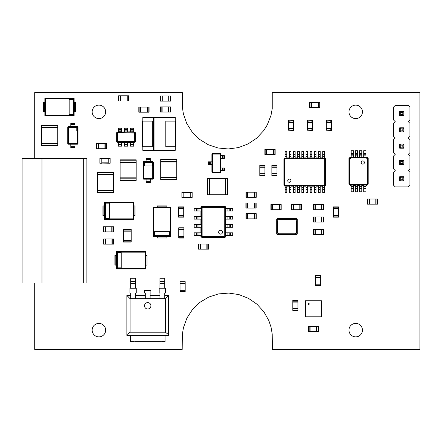 <?xml version="1.0" encoding="UTF-8"?>
<svg xmlns="http://www.w3.org/2000/svg" width="442" height="442" viewBox="0 0 442 442"><rect width="100%" height="100%" fill="white"/><g stroke="black" fill="none" stroke-linecap="round" stroke-linejoin="round"><path stroke-width="0.66" d="M97.301 192.596L97.301 172.408L113.351 172.408L113.351 192.95L97.301 192.95L97.301 192.596L113.351 192.596M97.301 174.971L113.351 174.971M97.301 190.38L113.351 190.38M318.163 331.517L308.179 331.517L308.179 326.384L318.455 326.384L318.455 331.517L318.163 331.517L318.163 326.384M310.107 331.517L310.107 326.384M316.527 331.517L316.527 326.384M313.605 229.354L323.588 229.354L323.588 234.492L313.317 234.492L313.317 229.354L313.605 229.354L313.605 234.492M321.666 229.354L321.666 234.492M315.245 229.354L315.245 234.492M270.918 204.569L270.918 209.707L270.918 204.569L281.195 204.569L281.195 209.707L280.902 209.707L280.902 204.569M270.918 209.707L272.559 209.707L272.559 204.569M280.902 209.707L272.559 209.707M272.847 209.707L272.847 204.569M279.267 209.707L279.267 204.569M148.81 112.191L138.827 112.191L138.827 107.058L149.103 107.058L149.103 112.191L148.81 112.191L148.81 107.058M140.755 112.191L140.755 107.058M149.103 112.191L149.103 107.058M147.175 112.191L147.175 107.058M142.799 146.744L142.799 150.335L154.965 150.346L175.247 150.335L175.247 146.744M175.247 121.141L175.247 117.555L153.612 117.544L142.799 117.555L142.799 121.141M154.965 117.544L154.965 150.346M153.612 150.346L153.612 117.544M165.794 121.141L175.413 121.141L175.413 146.744L165.794 146.744L165.794 121.141M152.258 146.744L142.633 146.744L142.633 121.141L152.258 121.141L152.258 146.744M395.258 105.384L393.629 107.014L393.629 120.058L395.258 121.688L393.629 123.324L393.629 136.368L395.258 137.998L393.629 139.628L393.629 152.672L395.258 154.302L393.629 155.932L393.629 168.982L395.258 170.612L393.629 172.242L393.629 185.286L395.258 186.916L408.303 186.916L409.933 185.286L409.933 172.242L408.303 170.612L409.933 168.982L409.933 155.932L408.303 154.302L409.933 152.672L409.933 139.628L408.303 137.998L409.933 136.368L409.933 123.324L408.303 121.688L409.933 120.058L409.933 107.014L408.303 105.384L395.258 105.384M403.833 115.594L403.833 111.483L402.811 112.511L402.811 114.566L403.833 115.594L399.728 115.594L399.728 111.483L403.833 111.483M399.728 127.788L403.833 127.788L402.811 128.815L400.756 128.815L399.728 127.788L399.728 131.898L403.833 131.898L403.833 127.788M399.728 144.098L403.833 144.098L402.811 145.125L400.756 145.125L399.728 144.098L399.728 148.203L403.833 148.203L403.833 144.098M399.728 176.712L403.833 176.712L402.811 177.739L400.756 177.739L399.728 176.712L399.728 180.817L403.833 180.817L403.833 176.712M403.833 160.402L399.728 160.402L399.728 164.512L403.833 164.512L403.833 160.402L402.811 161.429L402.811 163.485L400.756 163.485L400.756 161.429L402.811 161.429M399.728 111.483L400.756 112.511L402.811 112.511M399.728 115.594L400.756 114.566L400.756 112.511M400.756 114.566L402.811 114.566M399.728 131.898L400.756 130.871L400.756 128.815M400.756 130.871L402.811 130.871L402.811 128.815M403.833 131.898L402.811 130.871M399.728 148.203L400.756 147.18L400.756 145.125M400.756 147.18L402.811 147.18L402.811 145.125M403.833 148.203L402.811 147.18M399.728 180.817L400.756 179.789L400.756 177.739M400.756 179.789L402.811 179.789L402.811 177.739M403.833 180.817L402.811 179.789M403.833 164.512L402.811 163.485M399.728 164.512L400.756 163.485M399.728 160.402L400.756 161.429M157.258 207.315L157.258 206.845L166.888 206.845L166.888 207.315M166.888 206.845L166.888 205.906L157.258 205.906L157.258 206.845M153.407 207.315L153.407 236.592L170.739 236.592L170.739 207.315L153.407 207.315L153.954 207.867L153.954 236.039L170.187 236.039L170.187 207.867L153.954 207.867M170.739 207.315L170.187 207.867M170.739 236.592L170.187 236.039M153.407 236.592L153.954 236.039M154.507 231.636L154.507 235.487L169.64 235.487L169.64 231.636L154.507 231.636M166.888 236.592L166.888 238.006L157.258 238.006L157.258 236.592M220.271 172.739L212.503 172.739L211.895 172.131L211.895 154.092L212.503 153.479L220.271 153.479L220.884 154.092L220.884 172.131L220.271 172.739L212.585 172.579L212.055 172.048L212.055 154.17L212.585 153.639L220.193 153.639L220.724 154.17L220.724 172.048L220.193 172.579L219.978 172.148L212.801 172.148L212.486 171.833L212.486 154.385L212.801 154.07L219.978 154.07L220.293 154.385L220.293 171.833L219.978 172.148M212.503 172.739L212.801 172.148M211.895 172.131L212.486 171.833M220.884 172.131L220.293 171.833M209.646 164.396L209.646 161.827L208.364 161.827L208.364 164.396L211.895 164.396M209.646 161.827L211.895 161.827M211.895 154.092L212.486 154.385M212.503 153.479L212.801 154.07M220.271 153.479L219.978 154.07M220.884 154.092L220.293 154.385M223.127 155.728L223.127 158.297L224.414 158.297L224.414 155.728L220.884 155.728M220.884 167.927L224.414 167.927L224.414 170.49L220.884 170.49M223.127 158.297L220.884 158.297M210.287 164.396L210.287 161.827M222.486 155.728L222.486 158.297M222.486 167.927L222.486 170.49M320.699 275.858L320.699 285.841L315.56 285.841L315.56 275.57L320.699 275.57L320.699 275.858L315.56 275.858M320.699 283.913L315.56 283.913M320.699 275.57L315.56 275.57M320.699 277.499L315.56 277.499M310.019 102.489L320.002 102.489L320.002 107.627L309.731 107.627L309.731 102.489L310.019 102.489L310.019 107.627M318.074 102.489L318.074 107.627M311.654 102.489L311.654 107.627M110.135 163.231L99.864 163.037L99.864 158.098L101.787 158.098L101.787 163.037L108.207 163.037L108.207 158.286L99.864 158.286M110.135 158.286L108.207 158.286L110.135 158.098L110.135 163.037M101.787 163.231L99.864 163.231L101.787 163.037M41.692 145.308L41.692 125.114L57.742 125.114L57.742 145.661L41.692 145.661L41.692 145.308L57.742 145.308M41.692 127.683L57.742 127.683M41.692 143.092L57.742 143.092M183.883 227.768L178.745 227.768L183.883 227.768L183.883 238.039L178.745 238.039L178.745 237.752L183.883 237.752M178.745 227.768L178.745 229.404L183.883 229.404M178.745 237.752L178.745 229.404M178.745 229.691L183.883 229.691M178.745 236.111L183.883 236.111M160.717 179.623L160.717 159.429L176.767 159.429L176.767 179.977L160.717 179.977L160.717 179.623L176.767 179.623M160.717 161.999L176.767 161.999M160.717 177.408L176.767 177.408M246.26 213.701L256.244 213.701L256.244 218.84L245.973 218.84L245.973 213.701L246.26 213.701L246.26 218.84M254.316 213.701L254.316 218.84M247.896 213.701L247.896 218.84M293.626 130.219L288.488 130.219L293.626 130.412L293.626 129.931L292.985 129.931L292.985 128.489L293.626 128.489L293.626 120.335L288.488 120.141L293.626 120.335M288.488 130.219L288.488 128.489L292.985 128.489M288.488 128.489L288.488 128.169L293.626 128.169M293.626 129.931L293.626 128.489M288.488 128.169L288.488 122.39L293.626 122.39M288.488 122.39L288.488 122.069L293.626 122.069M288.488 129.931L289.134 129.931L289.134 128.489M288.488 122.069L288.488 120.335M292.985 122.069L289.134 121.876L289.134 120.622L288.488 120.622M293.626 120.622L292.985 120.622L292.985 121.876M294.947 219.646L279.018 219.646A1.343 1.343 0 0 0 277.675 220.989L277.675 232.426A1.343 1.343 0 0 0 279.018 233.768L294.947 233.768A1.343 1.343 0 0 0 296.289 232.426L296.289 220.989A1.343 1.343 0 0 0 294.947 219.646M295.51 219L278.454 219A1.425 1.425 0 0 0 277.029 220.425L277.029 232.984A1.425 1.425 0 0 0 278.454 234.409L295.51 234.409A1.425 1.425 0 0 0 296.93 232.984L296.93 220.425A1.425 1.425 0 0 0 295.51 219M296.61 234.73L277.349 234.73A0.641 0.641 0 0 0 276.703 234.089L276.703 219.326A0.641 0.641 0 0 0 277.355 218.674L296.615 218.674A0.641 0.641 0 0 0 297.251 219.32L297.251 234.089A0.641 0.641 0 0 0 296.61 234.73M292.814 310.151L292.814 300.168L297.947 300.168L297.947 310.439L292.814 310.439L292.814 310.151L297.947 310.151M292.814 302.096L297.947 302.096M292.814 310.439L297.947 310.439M292.814 308.516L297.947 308.516M192.16 197.475L181.883 197.281L181.883 192.342L183.811 192.342L183.811 197.281L190.231 197.281L190.231 192.535L181.883 192.535M192.16 192.342L190.231 192.342L192.16 192.342L192.16 197.281M190.231 192.342L183.811 192.535M183.811 197.475L181.883 197.475L183.811 197.281M183.811 192.342L181.883 192.342M170.634 101.102L170.634 95.969L170.634 101.102L160.358 101.102L160.358 95.969L160.65 95.969L160.65 101.102M170.634 95.969L168.993 95.969L168.993 101.102M160.65 95.969L168.993 95.969M168.706 95.969L168.706 101.102M160.358 95.969L160.358 101.102M162.286 95.969L162.286 101.102M128.887 100.942L128.887 95.803L128.887 100.942L118.616 100.942L118.616 95.803L118.904 95.803L118.904 100.942M128.887 95.803L127.252 95.803L127.252 100.942M118.904 95.803L127.252 95.803M126.959 95.803L126.959 100.942M118.616 95.803L118.616 100.942M120.539 95.803L120.539 100.942M160.485 106.892L170.468 106.892L170.468 112.03L160.197 112.03L160.197 106.892L160.485 106.892L160.485 112.03M168.546 106.892L168.546 112.03M160.197 106.892L160.197 112.03M162.126 106.892L162.126 112.03M180.049 291.648L180.049 281.664L185.187 281.664L185.187 291.935L180.049 291.935L180.049 291.648L185.187 291.648M180.049 283.587L185.187 283.587M180.049 290.007L185.187 290.007M285.145 154.374L286.814 154.374L286.814 151.484L285.145 151.484L284.985 158.225L324.527 158.225L324.207 158.877L324.655 159.319L324.655 184.739L324.207 185.181L285.305 185.181L284.858 184.739L284.858 159.319L285.305 158.877L324.207 158.877M286.814 154.374L286.814 157.905L289.317 157.905L289.317 156.623L290.985 156.623L290.985 157.905L293.488 157.905L293.488 156.623L295.157 156.623L295.157 157.905L297.659 157.905L297.659 156.623L299.333 156.623L299.333 157.905L301.836 157.905L301.836 156.623L303.505 156.623L303.505 157.905L306.008 157.905L306.008 156.623L307.676 156.623L307.676 157.905L310.179 157.905L310.179 156.623L311.848 156.623L311.848 157.905L314.356 157.905L314.356 156.623L316.024 156.623L316.024 157.905L318.527 157.905L318.527 156.623L320.196 156.623L320.196 157.905L322.699 157.905L322.699 156.623L324.367 156.623L324.367 157.905L325.621 158.838L325.621 185.22L324.367 186.154L324.367 187.436L322.699 187.436L322.699 186.154L320.196 186.154L320.196 187.436L318.527 187.436L318.527 186.154L316.024 186.154L316.024 187.436L314.356 187.436L314.356 186.154L311.848 186.154L311.848 187.436L310.179 187.436L310.179 186.154L307.676 186.154L307.676 187.436L306.008 187.436L306.008 186.154L303.505 186.154L303.505 187.436L301.836 187.436L301.836 186.154L299.333 186.154L299.333 187.436L297.659 187.436L297.659 186.154L295.157 186.154L295.157 187.436L293.488 187.436L293.488 186.154L290.985 186.154L290.985 187.436L289.317 187.436L289.317 186.154L286.814 186.154L286.814 187.436L285.145 187.436L285.145 186.154L283.891 185.22L283.891 158.838L284.825 157.905M285.145 155.015L286.814 155.015M283.891 158.838L284.212 158.998L284.985 158.225L285.305 158.877M289.317 154.374L290.985 154.374L290.985 151.484L289.317 151.484L289.317 156.623M322.699 156.623L322.699 151.484L324.367 151.484L324.367 156.623M324.688 157.905L324.527 158.225L325.301 158.998L324.655 159.319M318.527 156.623L318.527 151.484L320.196 151.484L320.196 156.623M290.985 154.374L290.985 156.623M293.488 154.374L295.157 154.374L295.157 151.484L293.488 151.484L293.488 156.623M314.356 156.623L314.356 151.484L316.024 151.484L316.024 156.623M295.157 154.374L295.157 156.623M297.659 154.374L299.333 154.374L299.333 151.484L297.659 151.484L297.659 156.623M310.179 156.623L310.179 151.484L311.848 151.484L311.848 156.623M299.333 154.374L299.333 156.623M301.836 154.374L303.505 154.374L303.505 151.484L301.836 151.484L301.836 156.623M306.008 156.623L306.008 151.484L307.676 151.484L307.676 156.623M303.505 154.374L303.505 156.623M283.891 185.22L284.212 185.06L284.212 158.998L284.858 159.319M290.958 180.69A1.602 1.602 0 0 0 288.554 179.297A1.602 1.602 0 0 0 288.554 182.082A1.602 1.602 0 0 0 290.958 180.69M289.317 155.015L290.985 155.015M325.621 158.838L325.301 158.998L325.301 185.06L324.527 185.833L284.985 185.833L284.212 185.06L284.858 184.739M322.699 155.015L324.367 155.015M318.527 155.015L320.196 155.015M293.488 155.015L295.157 155.015M314.356 155.015L316.024 155.015M297.659 155.015L299.333 155.015M310.179 155.015L311.848 155.015M301.836 155.015L303.505 155.015M306.008 155.015L307.676 155.015M284.825 186.154L285.305 185.181M324.688 186.154L324.207 185.181M325.621 185.22L324.655 184.739M324.367 189.684L322.699 189.684L322.699 192.574L324.367 192.574L324.367 187.436M286.814 187.436L286.814 192.574L285.145 192.574L285.145 187.436M322.699 189.684L322.699 187.436M320.196 189.684L318.527 189.684L318.527 192.574L320.196 192.574L320.196 187.436M290.985 187.436L290.985 192.574L289.317 192.574L289.317 187.436M318.527 189.684L318.527 187.436M316.024 189.684L314.356 189.684L314.356 192.574L316.024 192.574L316.024 187.436M295.157 187.436L295.157 192.574L293.488 192.574L293.488 187.436M314.356 189.684L314.356 187.436M311.848 189.684L310.179 189.684L310.179 192.574L311.848 192.574L311.848 187.436M299.333 187.436L299.333 192.574L297.659 192.574L297.659 187.436M310.179 189.684L310.179 187.436M307.676 189.684L306.008 189.684L306.008 192.574L307.676 192.574L307.676 187.436M303.505 187.436L303.505 192.574L301.836 192.574L301.836 187.436M306.008 189.684L306.008 187.436M324.367 189.043L322.699 189.043M286.814 189.043L285.145 189.043M320.196 189.043L318.527 189.043M290.985 189.043L289.317 189.043M316.024 189.043L314.356 189.043M295.157 189.043L293.488 189.043M311.848 189.043L310.179 189.043M299.333 189.043L297.659 189.043M307.676 189.043L306.008 189.043M303.505 189.043L301.836 189.043M133.617 205.911L134.086 205.911L134.086 215.541L133.617 215.541M134.086 215.541L135.031 215.541L135.031 205.911L134.086 205.911M133.617 202.06L104.34 202.06L104.34 219.392L133.617 219.392L133.617 202.06L133.064 202.607L104.892 202.607L104.892 218.84L133.064 218.84L133.064 202.607M133.617 219.392L133.064 218.84M104.34 219.392L104.892 218.84M104.34 202.06L104.892 202.607M109.296 203.16L105.445 203.16L105.445 218.293L109.296 218.293L109.296 203.16M104.34 215.541L102.931 215.541L102.931 205.911L104.34 205.911M102.931 215.541L102.931 205.911M130.677 295.46L126.86 295.46L126.86 335.395L168.584 335.395L168.584 295.46L164.767 295.46M159.954 295.46L150.131 295.46M145.313 295.46L135.49 295.46M130.07 298.67L130.07 332.185L165.374 332.185L165.374 298.67L130.07 298.67L126.86 295.46M165.374 298.67L168.584 295.46M165.374 332.185L168.584 334.677M130.07 332.185L126.86 334.677M147.722 302.588A3.21 3.21 0 0 1 150.501 307.4A3.21 3.21 0 0 1 144.943 307.4A3.21 3.21 0 0 1 147.722 302.588M165.054 335.395L165.054 341.555L160.369 341.815A0.514 0.514 0 0 0 159.855 341.301L135.589 341.301A0.514 0.514 0 0 0 135.075 341.815L130.39 341.555L130.39 335.395M135.49 281.526L130.677 281.526L130.677 278.256L135.49 278.256L135.49 288.206L136.263 288.206L136.263 293.018L135.49 293.018L135.49 298.67M136.263 288.223L129.904 288.223L129.904 293.018L130.677 293.018L130.677 298.67M130.677 281.526L130.677 288.206L129.904 288.206M145.313 298.67L145.313 293.018L144.545 293.018L144.545 290.322L150.899 290.322L150.899 293.018L150.131 293.018L150.131 298.67M164.767 281.526L159.954 281.526L159.954 278.256L164.767 278.256L164.767 288.206L165.54 288.206L165.54 293.018L164.767 293.018L164.767 298.67M165.54 288.223L159.181 288.223L159.181 293.018L159.954 293.018L159.954 298.67M159.954 281.526L159.954 288.206L159.181 288.206M74.958 147.042L70.786 147.042L70.786 147.584L74.958 147.584L74.958 144.214L68.35 144.214L68.643 143.628L68.328 143.313L68.328 127.467L68.643 127.152L77.107 127.152L77.422 127.467L77.422 143.313L77.107 143.628L68.643 143.628M70.786 147.042L70.786 144.214M68.35 144.214L67.736 143.606L67.736 127.169L68.35 126.561L70.786 126.561L70.786 123.191L74.958 123.191L74.958 126.561L77.4 126.561L78.007 127.169L78.007 143.606L77.4 144.214L74.958 144.214M74.958 146.269L70.786 146.269M77.4 144.214L68.427 144.053L67.897 143.523L68.328 143.313M78.007 143.606L77.317 144.053L77.107 143.628M67.736 143.606L67.897 127.252L68.427 126.721L77.317 126.721L77.847 127.252L77.847 143.523L77.422 143.313M78.007 127.169L77.422 127.467M68.969 131.003L68.969 127.793L76.781 127.793L76.781 131.003L68.969 131.003M67.736 127.169L68.328 127.467M68.35 126.561L68.643 127.152M77.4 126.561L77.107 127.152M70.786 124.506L74.958 124.506L70.786 124.506M246.26 192.176L256.244 192.176L256.244 197.314L245.973 197.314L245.973 192.176L246.26 192.176L246.26 197.314M254.316 192.176L254.316 197.314M247.896 192.176L247.896 197.314M323.301 222.099L313.317 222.099L313.317 216.961L323.588 216.961L323.588 222.099L323.301 222.099L323.301 216.961M315.245 222.099L315.245 216.961M321.666 222.099L321.666 216.961M145.562 255.482L146.037 255.482L146.037 265.112L145.562 265.112M146.037 265.112L146.976 265.112L146.976 255.482L146.037 255.482M145.562 251.631L116.29 251.631L116.29 268.963L145.562 268.963L145.562 251.631L145.015 252.183L116.837 252.183L116.837 268.416L145.015 268.416L145.015 252.183M145.562 268.963L145.015 268.416M116.29 268.963L116.837 268.416M116.29 251.631L116.837 252.183M121.241 252.73L117.39 252.73L117.39 267.863L121.241 267.863L121.241 252.73M116.29 265.112L114.876 265.112L114.876 255.482L116.29 255.482M114.876 265.112L114.876 255.482M312.544 130.219L307.405 130.219L312.544 130.412L312.544 129.931L311.903 129.931L311.903 128.489L312.544 128.489L312.544 120.335L307.405 120.141L312.544 120.335M307.405 130.219L307.405 128.489L311.903 128.489M307.405 128.489L307.405 128.169L312.544 128.169M312.544 129.931L312.544 128.489M307.405 128.169L307.405 122.39L312.544 122.39M307.405 122.39L307.405 122.069L312.544 122.069M307.405 129.931L308.046 129.931L308.046 128.489M307.405 122.069L307.405 120.335M311.903 122.069L308.046 121.876L308.046 120.622L307.405 120.622M312.544 120.622L311.903 120.622L311.903 121.876M333.334 216.878L333.334 206.895L338.473 206.895L338.473 217.166L333.334 217.166L333.334 216.878L338.473 216.878M333.334 208.817L338.473 208.817M333.334 215.237L338.473 215.237M196.425 235.437L196.425 232.807L194.176 232.807L194.176 235.437L200.917 235.437L200.917 236.498L201.403 236.255L201.403 207.53L202.138 207.895L202.651 207.381L224.227 207.381L224.74 207.895L224.74 235.89L224.227 236.404L202.651 236.404L202.138 235.89L202.138 207.895M196.425 232.807L200.917 232.807L200.917 227.287L198.994 227.287L198.994 224.652L200.917 224.652L200.917 219.133L198.994 219.133L198.994 216.497L200.917 216.497L200.917 210.978L198.994 210.978L198.994 208.348L200.917 208.348L200.917 207.287L202.044 206.165L224.834 206.165L225.956 207.287L225.956 208.348L227.884 208.348L227.884 210.978L225.956 210.978L225.956 216.497L227.884 216.497L227.884 219.133L225.956 219.133L225.956 224.652L227.884 224.652L227.884 227.287L225.956 227.287L225.956 232.807L227.884 232.807L227.884 235.437L225.956 235.437L225.956 236.498L224.834 237.619L202.044 237.619L200.917 236.498M197.066 235.437L197.066 232.807M202.044 237.619L202.281 237.139L201.403 236.255L202.138 235.89M196.425 227.287L196.425 224.652L194.176 224.652L194.176 227.287L198.994 227.287M198.994 210.978L194.176 210.978L194.176 208.348L198.994 208.348M200.917 207.287L201.403 207.53L202.281 206.646L202.651 207.381M198.994 219.133L194.176 219.133L194.176 216.497L198.994 216.497M196.425 224.652L198.994 224.652M224.834 237.619L224.591 237.139L202.281 237.139L202.651 236.404M220.564 230.304A1.928 1.928 0 0 0 218.895 233.194A1.928 1.928 0 0 0 222.232 233.194A1.928 1.928 0 0 0 220.564 230.304M197.066 227.287L197.066 224.652M202.044 206.165L202.281 206.646L224.591 206.646L225.475 207.53L225.475 236.255L224.591 237.139L224.227 236.404M197.066 210.978L197.066 208.348M197.066 219.133L197.066 216.497M225.956 236.498L224.74 235.89M225.956 207.287L224.74 207.895M224.834 206.165L224.227 207.381M230.453 208.348L230.453 210.978L232.696 210.978L232.696 208.348L227.884 208.348M227.884 232.807L232.696 232.807L232.696 235.437L227.884 235.437M230.453 210.978L227.884 210.978M230.453 216.497L230.453 219.133L232.696 219.133L232.696 216.497L227.884 216.497M227.884 224.652L232.696 224.652L232.696 227.287L227.884 227.287M230.453 219.133L227.884 219.133M229.807 208.348L229.807 210.978M229.807 232.807L229.807 235.437M229.807 216.497L229.807 219.133M229.807 224.652L229.807 227.287M207.447 178.662L227.641 178.662L227.641 194.712L207.094 194.712L207.094 178.662L207.447 178.662L207.447 194.712M225.072 178.662L225.072 194.712M209.663 178.662L209.663 194.712M178.585 216.878L178.585 206.895L183.717 206.895L183.717 217.166L178.585 217.166L178.585 216.878L183.717 216.878M178.585 208.817L183.717 208.817M178.585 215.237L183.717 215.237M365.954 188.916L363.705 188.916L363.705 191.806L365.954 191.806L365.954 185.386L366.915 185.386L366.755 185.065L350.384 185.065L350.672 184.485L349.837 183.651L349.837 158.871L350.672 158.043L366.462 158.043L367.296 158.871L367.296 183.651L366.462 184.485L350.672 184.485M363.705 188.916L363.705 185.386L361.777 185.386L361.777 186.673L359.534 186.673L359.534 185.386L357.606 185.386L357.606 186.673L355.357 186.673L355.357 185.386L353.434 185.386L353.434 186.673L351.186 186.673L351.186 185.386L350.224 185.386L348.937 184.104L348.937 158.424L350.224 157.137L351.186 157.137L351.186 155.855L353.434 155.855L353.434 157.137L355.357 157.137L355.357 155.855L357.606 155.855L357.606 157.137L359.534 157.137L359.534 155.855L361.777 155.855L361.777 157.137L363.705 157.137L363.705 155.855L365.954 155.855L365.954 157.137L366.915 157.137L368.197 158.424L368.197 184.104L366.915 185.386M365.954 188.275L363.705 188.275M368.197 184.104L367.877 183.944L366.755 185.065L366.462 184.485M361.777 188.916L359.534 188.916L359.534 191.806L361.777 191.806L361.777 186.673M353.434 186.673L353.434 191.806L351.186 191.806L351.186 186.673M350.224 185.386L350.384 185.065L349.257 183.944L349.837 183.651M357.606 186.673L357.606 191.806L355.357 191.806L355.357 186.673M359.534 188.916L359.534 186.673M368.197 158.424L367.877 158.584L367.877 183.944L367.296 183.651M361.197 162.534A1.602 1.602 0 0 0 363.606 163.921A1.602 1.602 0 0 0 363.606 161.142A1.602 1.602 0 0 0 361.197 162.534M361.777 188.275L359.534 188.275M348.937 184.104L349.257 183.944L349.257 158.584L350.384 157.463L366.755 157.463L367.877 158.584L367.296 158.871M353.434 188.275L351.186 188.275M357.606 188.275L355.357 188.275M366.915 157.137L366.462 158.043M350.224 157.137L350.672 158.043M348.937 158.424L349.837 158.871M351.186 153.606L353.434 153.606L353.434 150.716L351.186 150.716L351.186 155.855M363.705 155.855L363.705 150.716L365.954 150.716L365.954 155.855M353.434 153.606L353.434 155.855M355.357 153.606L357.606 153.606L357.606 150.716L355.357 150.716L355.357 155.855M359.534 155.855L359.534 150.716L361.777 150.716L361.777 155.855M357.606 153.606L357.606 155.855M351.186 154.252L353.434 154.252L351.186 154.252M363.705 154.252L365.954 154.252L363.705 154.252M355.357 154.252L357.606 154.252L355.357 154.252M359.534 154.252L361.777 154.252L359.534 154.252M264.924 165.601L264.924 175.584L259.791 175.584L259.791 165.314L264.924 165.314L264.924 165.601L259.791 165.601M264.924 173.656L259.791 173.656M264.924 167.236L259.791 167.236M44.863 111.832L44.393 111.832L44.393 102.201L44.863 102.201M43.454 111.832L43.454 102.201L43.454 111.832L44.393 111.832M43.454 102.201L44.393 102.201M44.863 115.682L74.14 115.682L74.14 98.345L44.863 98.345L44.863 115.682L45.416 115.13L73.587 115.13L73.587 98.897L45.416 98.897L45.416 115.13M44.863 98.345L45.416 98.897M74.14 98.345L73.587 98.897M74.14 115.682L73.587 115.13M69.184 114.577L73.04 114.577L73.04 99.45L69.184 99.45L69.184 114.577M74.14 102.201L75.554 102.201L75.554 111.832L74.14 111.832M103.621 238.978L103.621 244.111L103.621 238.978L113.892 238.978L113.892 244.111L113.6 244.111L113.6 238.978M103.621 244.111L105.257 244.111L105.257 238.978M113.6 244.111L105.257 244.111M105.544 244.111L105.544 238.978M113.892 244.111L113.892 238.978M111.964 244.111L111.964 238.978M305.389 300.764L321.439 300.764L321.439 316.815L305.389 316.815L305.389 300.764M308.599 304.615A0.641 0.641 0 0 1 308.041 303.654A0.641 0.641 0 0 1 309.157 303.654A0.641 0.641 0 0 1 308.599 304.615M265.178 149.451L275.156 149.451L275.156 154.59L264.885 154.59L264.885 149.451L265.178 149.451L265.178 154.59M273.233 149.451L273.233 154.59M266.813 149.451L266.813 154.59M131.191 229.542L131.191 242.094L123.484 242.094L123.484 229.254L131.191 229.254L131.191 229.542L123.484 229.542M131.191 240.166L123.484 240.166M131.191 231.183L123.484 231.183M198.806 244.034L208.79 244.034L208.79 249.166L198.519 249.166L198.519 244.034L198.806 244.034L198.806 249.166M206.862 244.034L206.862 249.166M200.441 244.034L200.441 249.166M331.456 130.219L326.323 130.219L331.456 130.412L331.456 129.931L330.815 129.931L330.815 128.489L331.456 128.489L331.456 120.335L326.323 120.141L331.456 120.335M326.323 130.219L326.323 128.489L330.815 128.489M326.323 128.489L326.323 128.169L331.456 128.169M331.456 129.931L331.456 128.489M326.323 128.169L326.323 122.39L331.456 122.39M326.323 122.39L326.323 122.069L331.456 122.069M326.323 129.931L326.964 129.931L326.964 128.489M326.323 122.069L326.323 120.335M330.815 122.069L326.964 121.876L326.964 120.622L326.323 120.622M331.456 120.622L330.815 120.622L330.815 121.876M323.301 209.707L313.317 209.707L313.317 204.569L323.588 204.569L323.588 209.707L323.301 209.707L323.301 204.569M315.245 209.707L315.245 204.569M321.666 209.707L321.666 204.569M377.44 204.16L367.457 204.16L367.457 199.027L377.728 199.027L377.728 204.16L377.44 204.16L377.44 199.027M369.385 204.16L369.385 199.027M375.805 204.16L375.805 199.027M83.676 158.529L83.676 283.079L86.881 283.079L86.881 158.529L22.1 158.529L22.1 283.079L41.984 283.079L41.984 158.529M83.676 283.079L41.984 283.079M150.286 182.005L146.109 182.005L146.109 182.552L150.286 182.552L150.286 179.181L143.672 179.181L143.965 178.596L143.65 178.275L143.65 162.429L143.965 162.115L152.429 162.115L152.744 162.429L152.744 178.275L152.429 178.596L143.965 178.596M146.109 182.005L146.109 179.181M143.672 179.181L143.059 178.574L143.059 162.137L143.672 161.529L146.109 161.529L146.109 158.159L150.286 158.159L150.286 161.529L152.722 161.529L153.335 162.137L153.335 178.574L152.722 179.181L150.286 179.181M150.286 181.237L146.109 181.237L150.286 181.237M152.722 179.181L143.749 179.021L143.219 178.491L143.65 178.275M153.335 178.574L152.645 179.021L152.429 178.596M143.059 178.574L143.219 162.22L143.749 161.689L152.645 161.689L153.175 162.22L153.175 178.491L152.744 178.275M153.335 162.137L152.744 162.429M144.291 165.965L144.291 162.755L152.103 162.755L152.103 165.965L144.291 165.965M143.059 162.137L143.65 162.429M143.672 161.529L143.965 162.115M152.722 161.529L152.429 162.115M146.109 159.474L150.286 159.474L146.109 159.474M291.753 204.569L301.737 204.569L301.737 209.707L291.466 209.707L291.466 204.569L291.753 204.569L291.753 209.707M299.814 204.569L299.814 209.707M293.394 204.569L293.394 209.707M120.13 180.043L120.13 159.849L136.18 159.849L136.18 180.391L120.13 180.391L120.13 180.043L136.18 180.043M120.13 162.418L136.18 162.418M120.13 180.391L136.18 180.391M120.13 177.828L136.18 177.828M106.583 148.716L96.599 148.716L96.599 143.584L106.87 143.584L106.87 148.716L106.583 148.716L106.583 143.584M98.527 148.716L98.527 143.584M106.87 148.716L106.87 143.584M104.947 148.716L104.947 143.584M135.296 132.655L135.296 141.705L134.688 142.318L133.694 142.318L133.694 142.639L130.484 142.639L130.484 142.318L118.285 142.639L118.285 142.318L117.29 142.318L116.677 141.705L116.677 132.655L117.29 132.047L118.285 132.047L118.285 131.727L121.495 131.727L121.495 132.047L133.694 131.727L133.694 132.047L134.688 132.047L135.296 132.655L135.136 141.628L134.606 142.158L117.368 142.158L116.837 141.628L116.837 132.738L117.368 132.208L134.606 132.208L135.136 132.738L134.55 133.031L134.313 141.573L117.66 141.573L117.66 132.793L134.55 133.031M135.296 141.705L134.55 141.335M134.688 142.318L134.313 141.573M134.688 132.047L134.313 132.793M133.694 144.888L130.484 144.888L130.484 146.169L133.694 146.169L133.694 142.639M121.495 142.639L121.495 146.169L118.285 146.169L118.285 142.639M117.29 142.318L117.66 141.573M130.484 144.888L130.484 142.639M127.594 144.888L124.384 144.888L124.384 146.169L127.594 146.169L127.594 142.639M124.384 144.888L124.384 142.639M116.677 141.705L117.423 141.335M116.677 132.655L117.423 133.031M117.29 132.047L117.66 132.793M118.285 129.478L121.495 129.478L121.495 128.197L118.285 128.197L118.285 131.727M130.484 131.727L130.484 128.197L133.694 128.197L133.694 131.727M121.495 129.478L121.495 131.727M124.384 129.478L127.594 129.478L127.594 128.197L124.384 128.197L124.384 131.727M127.594 129.478L127.594 131.727M133.694 144.241L130.484 144.241M121.495 144.241L118.285 144.241M127.594 144.241L124.384 144.241M118.285 130.119L121.495 130.119L118.285 130.119M130.484 130.119L133.694 130.119L130.484 130.119M124.384 130.119L127.594 130.119L124.384 130.119M276.996 165.601L276.996 175.584L271.858 175.584L271.858 165.314L276.996 165.314L276.996 165.601L271.858 165.601M276.996 173.656L271.858 173.656M276.996 167.236L271.858 167.236M246.166 202.939L256.15 202.939L256.15 208.077L245.879 208.077L245.879 202.939L246.166 202.939L246.166 208.077M254.227 202.939L254.227 208.077M247.807 202.939L247.807 208.077M113.434 231.884L103.45 231.884L103.45 226.746L113.721 226.746L113.721 231.884L113.434 231.884L113.434 226.746M105.373 231.884L105.373 226.746M113.721 231.884L113.721 226.746M111.793 231.884L111.793 226.746M34.703 158.529L34.703 92.599L182.358 92.599L182.358 107.047L183.364 113.821L186.756 123.511L192.253 132.18L199.569 139.385L208.32 144.749L218.061 147.998L228.282 148.96L238.453 147.584L248.056 143.948L256.581 138.236L263.603 130.744L267.255 124.948L270.996 115.39L272.239 108.649L272.239 92.599L419.9 92.599L419.9 349.401L272.399 349.401L272.206 333.942L271.045 327.191L268.88 320.688L263.852 311.743L256.929 304.162L248.476 298.344L238.929 294.587L228.774 293.085L218.547 293.919L208.768 297.046L199.95 302.3L192.552 309.411L186.949 318.013L183.441 327.655L182.353 334.417L182.198 349.401L34.703 349.401L34.703 283.079M362.44 330.141A6.74 6.74 0 0 0 352.329 324.301A6.74 6.74 0 0 0 352.329 335.975A6.74 6.74 0 0 0 362.44 330.141M105.644 330.141A6.74 6.74 0 0 0 95.527 324.301A6.74 6.74 0 0 0 95.527 335.975A6.74 6.74 0 0 0 105.644 330.141M362.44 111.859A6.74 6.74 0 0 0 352.329 106.025A6.74 6.74 0 0 0 352.329 117.699A6.74 6.74 0 0 0 362.44 111.859M105.644 111.859A6.74 6.74 0 0 0 95.527 106.025A6.74 6.74 0 0 0 95.527 117.699A6.74 6.74 0 0 0 105.644 111.859M97.301 172.761L113.351 172.761M97.301 174.623L113.351 174.623M97.301 190.734L113.351 190.734M308.472 331.517L308.472 326.384M309.82 331.517L309.82 326.384M316.815 331.517L316.815 326.384M323.301 229.354L323.301 234.492M321.953 229.354L321.953 234.492M314.953 229.354L314.953 234.492M271.211 209.707L271.211 204.569M279.554 209.707L279.554 204.569M139.12 112.191L139.12 107.058M140.468 112.191L140.468 107.058M147.462 112.191L147.462 107.058M166.888 237.061L157.258 237.061M223.127 167.927L223.127 170.49M320.699 285.554L315.56 285.554M320.699 284.206L315.56 284.206M320.699 277.206L315.56 277.206M319.715 102.489L319.715 107.627M318.367 102.489L318.367 107.627M311.367 102.489L311.367 107.627M108.207 162.844L101.787 162.844M108.207 158.479L101.787 158.479M41.692 125.467L57.742 125.467M41.692 127.329L57.742 127.329M41.692 143.446L57.742 143.446M178.745 228.055L183.883 228.055M178.745 236.404L183.883 236.404M160.717 159.783L176.767 159.783M160.717 161.645L176.767 161.645M160.717 177.761L176.767 177.761M255.957 213.701L255.957 218.84M254.603 213.701L254.603 218.84M247.608 213.701L247.608 218.84M292.985 128.683L289.134 128.683M292.814 300.455L297.947 300.455M292.814 301.809L297.947 301.809M292.814 308.803L297.947 308.803M192.16 192.535L190.231 192.535M190.231 197.093L183.811 197.093M190.231 192.723L183.811 192.723M170.341 95.969L170.341 101.102M161.999 95.969L161.999 101.102M128.6 95.803L128.6 100.942M120.252 95.803L120.252 100.942M170.181 106.892L170.181 112.03M168.833 106.892L168.833 112.03M161.833 106.892L161.833 112.03M180.049 281.952L185.187 281.952M180.049 283.3L185.187 283.3M180.049 290.3L185.187 290.3M285.145 156.623L286.814 156.623M322.699 154.374L324.367 154.374M318.527 154.374L320.196 154.374M314.356 154.374L316.024 154.374M310.179 154.374L311.848 154.374M306.008 154.374L307.676 154.374M286.814 189.684L285.145 189.684M290.985 189.684L289.317 189.684M295.157 189.684L293.488 189.684M299.333 189.684L297.659 189.684M303.505 189.684L301.836 189.684M103.87 215.541L103.87 205.911M135.49 283.698L130.677 283.698M135.49 283.035L130.677 283.035M164.767 283.698L159.954 283.698M164.767 283.035L159.954 283.035M70.786 126.561L74.958 126.561M70.786 123.738L74.958 123.738M255.957 192.176L255.957 197.314M254.603 192.176L254.603 197.314M247.608 192.176L247.608 197.314M313.605 222.099L313.605 216.961M314.953 222.099L314.953 216.961M321.953 222.099L321.953 216.961M115.815 265.112L115.815 255.482M311.903 128.683L308.046 128.683M333.334 207.182L338.473 207.182M333.334 208.53L338.473 208.53M333.334 215.53L338.473 215.53M198.994 235.437L198.994 232.807M196.425 210.978L196.425 208.348M196.425 219.133L196.425 216.497M230.453 232.807L230.453 235.437M230.453 224.652L230.453 227.287M227.287 178.662L227.287 194.712M225.426 178.662L225.426 194.712M209.309 178.662L209.309 194.712M178.585 207.182L183.717 207.182M178.585 208.53L183.717 208.53M178.585 215.53L183.717 215.53M365.954 186.673L363.705 186.673M353.434 188.916L351.186 188.916M357.606 188.916L355.357 188.916M363.705 153.606L365.954 153.606M359.534 153.606L361.777 153.606M264.924 175.297L259.791 175.297M264.924 173.949L259.791 173.949M264.924 166.949L259.791 166.949M74.61 102.201L74.61 111.832M103.909 244.111L103.909 238.978M112.251 244.111L112.251 238.978M274.869 149.451L274.869 154.59M273.521 149.451L273.521 154.59M266.526 149.451L266.526 154.59M131.191 241.807L123.484 241.807M131.191 240.459L123.484 240.459M131.191 230.89L123.484 230.89M208.502 244.034L208.502 249.166M207.154 244.034L207.154 249.166M200.154 244.034L200.154 249.166M330.815 128.683L326.964 128.683M313.605 209.707L313.605 204.569M314.953 209.707L314.953 204.569M321.953 209.707L321.953 204.569M367.744 204.16L367.744 199.027M369.092 204.16L369.092 199.027M376.092 204.16L376.092 199.027M146.109 161.529L150.286 161.529M146.109 158.7L150.286 158.7M301.45 204.569L301.45 209.707M300.101 204.569L300.101 209.707M293.101 204.569L293.101 209.707M120.13 160.203L136.18 160.203M120.13 162.065L136.18 162.065M120.13 178.181L136.18 178.181M96.892 148.716L96.892 143.584M98.24 148.716L98.24 143.584M105.235 148.716L105.235 143.584M121.495 144.888L118.285 144.888M130.484 129.478L133.694 129.478M276.996 175.297L271.858 175.297M276.996 173.949L271.858 173.949M276.996 166.949L271.858 166.949M255.863 202.939L255.863 208.077M254.515 202.939L254.515 208.077M247.514 202.939L247.514 208.077M103.737 231.884L103.737 226.746M105.085 231.884L105.085 226.746M112.086 231.884L112.086 226.746"/></g></svg>
